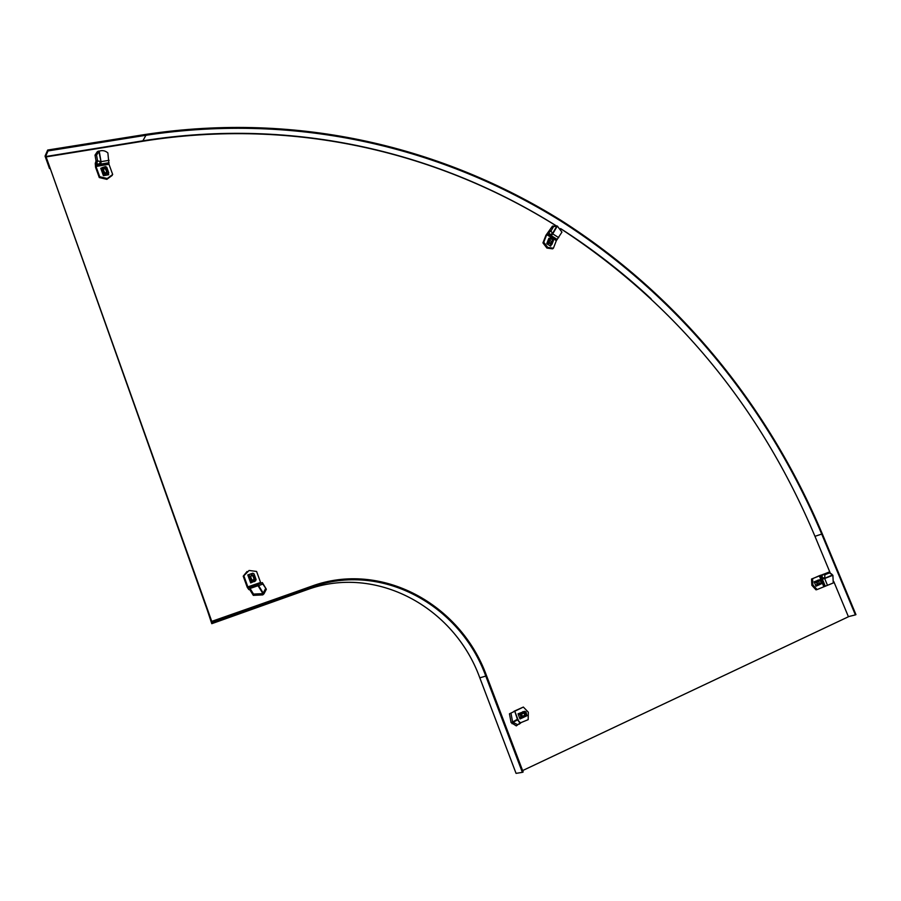 <?xml version="1.0" encoding="UTF-8"?>
<svg xmlns="http://www.w3.org/2000/svg" width="901" height="901" viewBox="0 0 901 901"><rect width="100%" height="100%" fill="white"/><g stroke="black" fill="none" stroke-linecap="round" stroke-linejoin="round"><path stroke-width="1.35" d="M833.819 581.652L848.427 616.757L522.625 770.58M560.681 228.696C675.57 304.031 760.343 406.588 814.988 536.365L830.125 572.754M318.143 584.085L211.758 621.363L46.109 156.909L143.473 141.142C296.508 116.826 440.713 153.407 556.615 226.117M315.316 584.952L211.386 621.577L46.109 156.909M211.78 623.683L207.241 609.943L211.735 622.546L215.609 620.35L215.958 621.33L211.78 623.683L307.038 589.727C375.751 564.33 454.081 606.688 479.805 677.834L516.059 773.362L522.377 772.36L523.154 771.988L486.563 675.75C460.411 603.625 381.1 560.58 311.487 586.247L215.609 620.35M522.377 772.36L485.785 676.088C459.803 604.402 380.977 561.661 311.836 587.182L215.958 621.33M45.557 156.56L49.487 168.543L45.05 156.11L47.685 150.039L48.001 150.94L45.557 156.56L142.865 140.815C296.192 116.477 440.612 153.181 556.66 226.072M48.001 150.94L145.939 135.274C299.571 112.006 443.878 148.406 560.692 220.959C676.944 294.976 766.83 404.245 821.723 534.079L855.387 614.887L855.95 614.628L822.298 533.831C767.325 403.851 677.338 294.447 560.94 220.317C443.99 147.651 299.492 111.161 145.624 134.418L47.685 150.039M560.591 228.572C592.948 249.34 623.12 272.766 651.108 298.85M855.387 614.887L848.382 616.644M99.042 151.109L99.223 151.143C102.387 150.084 105.271 150.67 107.872 152.911L108.987 164.275L112.681 174.467L107.264 178.522L99.707 176.709L99.268 177.542L95.574 167.304L95.258 163.408L96.047 160.997L95.022 155.096L97.342 151.683L99.042 151.109L98.153 151.165M112.197 175.402L106.836 179.344L99.268 177.542M99.707 176.709L96.002 166.471L108.987 164.275M96.002 161.955L96.632 163.723L97.578 160.975L100.552 161.448L99.211 164.128L96.632 163.723L96.002 166.471M101.7 168.115L100.754 168.273L103.412 175.65L108.706 174.738L108.357 173.769M96.047 160.997L97.578 160.975L96.565 155.062L98.873 151.65L101.025 161.662L99.223 151.143L97.342 151.683M96.565 155.062L95.022 155.096M106.374 173.195L107.591 171.122L106.802 168.926C104.741 166.876 103.502 167.09 103.086 169.557L104.415 172.564L106.374 173.195M105.845 173.071L106.611 171.776L105.822 169.591C104.539 168.307 103.761 168.442 103.502 169.985L104.629 172.677L105.845 173.071M101.07 169.151L101.926 167.744L103.874 173.386L105.124 174.107L108.762 172.879L106.802 167.293L105.552 166.572L101.926 167.744M243.844 575.807L249.081 570.468L256.582 571.448L260.58 582.463L247.843 586.889L243.844 575.807L243.225 576.19L247.065 571.482M261.042 583.206L260.58 582.463M247.843 586.889L250.039 588.477L253.519 594.086L253.316 595.358L249.836 589.75L248.822 589.581L247.223 587.261L243.225 576.19M249.678 574.297L247.786 574.951L250.669 582.913L255.704 580.717M247.843 575.097L249.408 574.568M253.519 594.086L262.968 593.624L262.754 594.897L263.959 593.838L263.238 593.061L262.968 593.624L258.013 585.706L258.677 584.017L262.337 582.587L266.358 589.243L263.959 593.838M253.316 595.358L262.754 594.897M265.637 588.454L263.238 593.061L258.621 585.684L262.844 584.028L266.358 589.243M251.593 574.421L250.455 576.944L251.311 579.32C253.406 581.336 254.623 580.92 254.96 578.059L254.093 575.694L251.593 574.421M251.435 575.379L250.726 576.955L251.582 579.332C252.899 580.593 253.654 580.323 253.868 578.543L253.001 576.178L251.435 575.379M247.91 575.277L248.687 575.086M249.307 575.469L251.368 581.168L252.618 581.798L255.535 580.796L256.098 579.534L254.037 573.847L252.787 573.205L249.87 574.207L248.192 576.054M549.903 230.51L550.984 231.005L553.563 226.59L556.818 226.151L552.55 233.449L550.162 234.654L548.799 232.526L550.984 231.005L552.73 233.888L557.314 226.038L561.954 232.098L556.345 240.635L553.394 248.214L547.729 247.415L543.754 242.223L542.943 242.876L545.927 235.296L552.471 226.106L556.818 226.151L555.737 225.655M553.394 248.214L552.583 248.856L546.907 248.057L542.943 242.876M543.754 242.223L546.738 234.643L556.345 240.635M549.317 231.23L546.738 234.643M549.373 238.54L548.878 238.236L546.727 243.709L550.657 246.142L551.052 245.14M551.322 243.011L551.074 243.653M548.518 239.17L549.914 238.146L548.349 242.121L548.788 243.202L551.919 244.385L553.462 240.443L553.034 239.362L549.914 238.146M553.563 226.59L552.471 226.106M550.083 243.405L551.153 243.642L552.606 241.322C552.347 239.08 551.423 238.506 549.858 239.61L549.193 242.234L550.083 243.405M550.241 243.495L551.558 241.423L549.835 240.353L549.159 242.11M550.939 243.653L551.187 243.022M523.357 707.06L528.313 712.218L528.177 719.662L520.001 723.007L516.318 725.891L511.07 722.557L509.459 713.806L523.357 707.06L514.009 711.261L514.753 711.137L517.568 719.831L520.632 723.064L519.134 724.201M514.415 711.418L509.459 713.806M524.585 711.34L518.03 713.806L519.99 718.953L521.949 718.074M520.834 718.379L519.933 718.784M511.002 713.277L512.613 722.039L511.07 722.557M514.764 711.171L517.771 719.054L512.613 722.039L512.095 723.717M517.309 724.528L513.086 722.343L517.568 719.831L520.001 723.007L516.318 725.891M525.947 713.547L523.74 712.421L521.825 713.277C520.316 715.36 520.778 716.565 523.211 716.892L525.114 716.036L525.947 713.547M524.799 713.941L523.413 713.232L521.499 714.088L522.366 716.351L524.281 715.495L524.799 713.941M519.888 718.649L521.87 718.097M524.866 711.283L520.035 713.502L520.958 717.478L522.073 718.029L526.95 715.743L525.97 711.846L522.873 711.644M831.961 574.478L832.884 575.277L833.267 582.97L817.083 589.547L812.905 584.986L812.589 578.701L811.542 579.016L828.875 572.158L831.781 574.264M817.083 589.547L816.024 589.851L811.846 585.29L811.542 579.016M812.589 578.701L819.291 575.739L823.762 586.54M823.356 574.275L822.219 574.782L824.888 574.725L824.753 578.025L822.106 577.642L822.219 574.782L819.291 575.739M819.122 579.906L814.189 581.798L816.013 586.213L818.018 585.312L815.923 585.988M816.644 585.763L815.957 586.067M832.603 575.108L831.432 573.847M824.257 573.96L824.888 574.725L829.506 572.912L832.062 574.601M829.506 572.912L828.875 572.158M832.411 575.018L822.422 579.287L822.106 577.642M817.128 583.33L818.198 584.4L820.361 583.724C821.408 582.035 820.98 580.999 819.077 580.627L817.635 581.269L817.128 583.33M817.579 584.017L819.426 583.341L818.626 581.404L816.993 582.192M819.887 579.715L816.329 581.325L817.207 584.772L818.108 585.29L821.689 583.645L821.802 582.71L819.887 579.715L817.522 580.312M311.836 587.182L307.038 589.727M485.785 676.088L479.805 677.834M145.939 135.274L142.865 140.815M821.723 534.079L814.977 536.32M99.211 164.128L100.946 164.072L101.025 161.662L109.122 160.31M108.886 162.98L95.9 165.165M109.032 162.709L100.946 164.072M106.611 171.776L107.591 171.122M101.971 168.115L101.171 169.433M103.119 174.828L103.874 173.386M105.124 174.107L104.403 175.481M107.489 174.94L108.097 173.6M105.822 169.591L106.802 168.926M258.587 584.051L256.808 584.715M248.845 587.486L257.044 584.738L258.013 585.706L250.039 588.477M250.298 581.877L251.368 581.168M254.296 581.663L255.535 580.796M252.618 581.798L251.221 582.722M248.248 575.063L249.622 574.342M253.001 576.178L254.093 575.694M253.868 578.543L254.96 578.059M550.162 234.654L551.288 235.713L552.73 233.888L558.721 237.627M557.009 239.655L547.403 233.663M557.28 239.441L551.288 235.713M550.916 243.056L551.975 242.955M549.88 238.213L548.495 239.227M546.918 243.225L548.349 242.121M548.788 243.202L547.504 244.182M549.801 245.613L550.995 244.576M549.205 241.986L549.216 241.243M549.835 240.353L549.858 239.61M551.558 241.423L552.606 241.322M523.413 713.232L523.74 712.421M518.154 713.75L520.282 713.333M519.573 717.86L520.958 717.478M519.854 714.572L518.424 714.853M524.281 715.495L525.114 716.036M522.366 716.351L523.211 716.892M521.499 714.088L521.825 713.277M832.884 575.277L824.663 578.498L827.456 585.245M824.865 586.123L820.383 575.322M825.215 586.033L822.422 579.287M817.995 583.983L818.919 584.366M814.2 581.843L816.441 581.258M816.182 582.283L814.56 582.71M815.63 585.278L817.207 584.772M817.184 582.046L817.635 581.269M818.626 581.404L819.077 580.627M819.426 583.341L820.361 583.724M106.16 172.969L106.87 173.037M108.525 173.397L107.85 174.884M262.653 583.431L263.497 584.715M262.371 582.677L249.07 587.508M249.307 574.759L247.978 575.469M555.838 225.701L557.122 226.061M556.683 226.128L555.602 225.633M550.41 243.484L551.153 243.642M551.581 244.678L550.207 245.872M517.782 719.077L518.334 720.068M520.035 713.502L518.064 713.885M823.018 574.433L823.604 574.196M817.612 584.051L818.198 584.4M816.329 581.325L814.211 581.877"/></g></svg>
